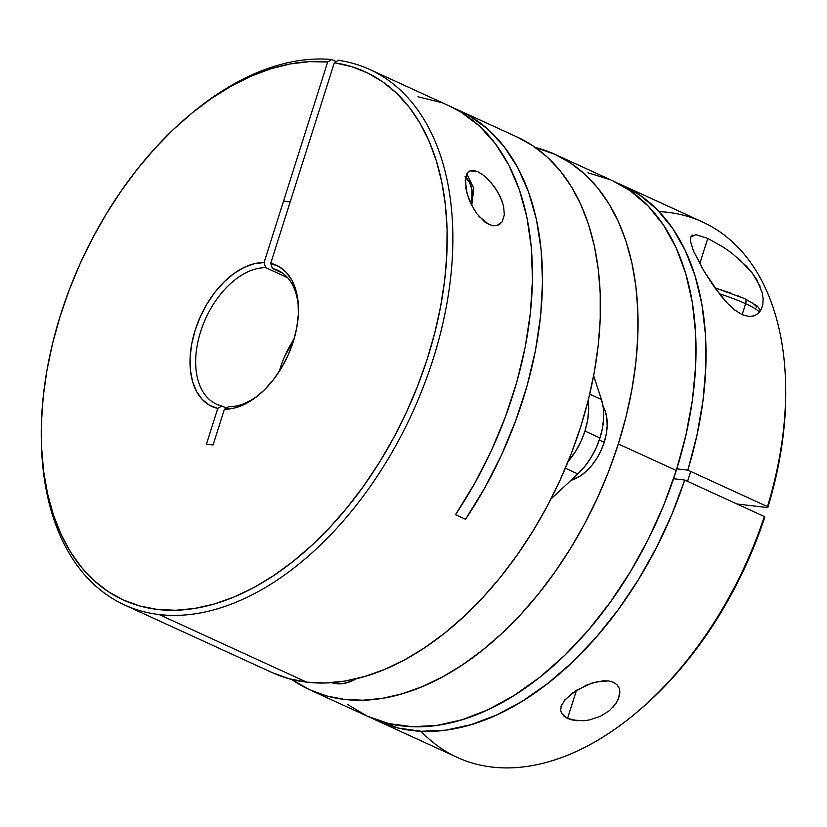 <?xml version="1.0" encoding="UTF-8"?>
<svg xmlns="http://www.w3.org/2000/svg" width="827" height="827" viewBox="0 0 827 827"><rect width="100%" height="100%" fill="white"/><g stroke="black" fill="none" stroke-linecap="round" stroke-linejoin="round"><path stroke-width="1.24" d="M737.891 295.797L743.876 298.371A5.262 3.246 114.6 0 1 744.538 298.568A5.262 3.246 114.6 0 1 745.623 303.716L742.16 314.642L745.623 303.716A44.699 6.874 -162.4 0 0 719.263 293.781M759.444 312.182A44.699 6.874 -162.4 0 0 745.623 303.716A5.262 3.246 -65.4 0 0 744.538 298.568M752.777 303.095L756.529 306.652L756.26 307.82M714.859 287.858L731.182 293.203M695.941 234.661L707.767 238.414L699.745 263.699L707.767 238.414L723.811 247.449L732.06 253.3L746.616 266.346L752.353 273.148L756.839 279.826L762.236 292.717L763.135 298.681L762.856 304.202L761.388 309.06L758.648 313.071L754.565 315.759L749.004 316.524L742.16 314.642L734.727 309.991L727.491 303.364L720.813 295.725L704.397 271.814L693.346 250.736L690.266 240.512L690.576 237.111L695.941 234.661M690.483 237.38L692.426 235.126M702.247 268.144L693.346 250.736L690.266 240.512L690.576 237.111M563.725 701.275L571.777 693.471L586.188 685.252L597.394 681.634L608.682 680.952L613.479 682.285L617.035 684.777L619.144 688.126L619.878 691.941L619.454 695.91L615.867 703.715L609.334 710.724L600.381 716.337L589.496 719.935L583.614 720.741L572.294 720.007L567.549 718.425L561.564 713.35L560.582 710.186L561.688 704.645M577.794 720.782L567.549 718.425L576.481 690.266L567.549 718.425L563.911 716.161M622.938 185.496A294.474 181.744 114.6 0 0 617.872 183.325L639.209 194.645L657.093 209.51L672.527 228.211L685.252 250.436L695.073 275.846L701.844 304.036L705.441 334.563L705.824 366.961L702.981 400.713L696.954 435.281L687.847 470.139L767.466 506.61A294.474 181.744 -65.4 0 0 702.557 221.977L622.938 185.496A294.474 181.744 114.6 0 1 687.847 470.139L676.796 468.837L687.847 470.139L767.466 506.61L767.797 507.633L737.012 504.005L767.797 507.633A290.463 179.273 -65.4 0 0 785.65 385.785L785.578 383.025A294.474 181.744 114.6 0 1 767.466 506.61L767.797 507.633L775.054 480.859L780.471 454.178L784.006 427.848L785.629 402.129L785.64 385.516M309.649 689.77L367.591 716.316A294.474 181.744 -65.4 0 0 676.279 470.491A294.474 181.744 -65.4 0 0 612.91 180.896L554.969 154.349A294.474 181.744 114.6 0 1 618.327 443.944L676.279 470.491L618.327 443.944A294.474 181.744 114.6 0 1 309.649 689.77A294.474 181.744 114.6 0 1 291.631 679.412L309.722 689.811L326.52 695.921L344.332 699.404L362.981 700.211L382.312 698.35L402.118 693.812L422.215 686.668L442.404 676.972L462.5 664.825L482.306 650.332L501.638 633.647L520.297 614.926L538.098 594.344L554.896 572.098L570.506 548.415L584.782 523.512L597.59 497.637L608.817 471.028L618.327 443.944L626.06 416.653L631.921 389.414L635.86 362.495L637.844 336.144L637.844 310.621L635.86 286.173L631.921 263.027L626.06 241.422L618.327 221.553L608.806 203.618L597.59 187.781L584.782 174.197L570.496 163.012L554.886 154.308L535.369 147.475A294.474 181.744 114.6 0 1 554.969 154.349M762.236 292.717L763.135 298.681L762.856 304.202L761.388 309.06L758.648 313.071L754.565 315.759L749.004 316.524L742.16 314.642L734.727 309.991L727.491 303.364L714.755 287.713L704.397 271.814M377.619 720.917L457.238 757.398A294.474 181.744 -65.4 0 0 764.324 516.524L684.704 480.042A294.474 181.744 114.6 0 1 377.619 720.917A294.474 181.744 114.6 0 1 372.667 718.498L398.304 728.06L421.45 731.285L445.836 730.148L471.07 724.669L496.769 714.931L522.519 701.079L547.929 683.34L572.584 661.993L596.102 637.359L618.12 609.84L638.289 579.872L656.287 547.898L671.844 514.456L684.704 480.042L673.581 478.73L684.704 480.042L764.324 516.524A294.474 181.744 114.6 0 1 633.42 715.117A294.474 181.744 114.6 0 1 421.036 731.264M560.892 706.827L564.738 699.983L576.15 690.473L591.687 683.174L603.162 680.807L608.682 680.952L613.479 682.285L617.035 684.777L619.144 688.126L619.878 691.941L618.058 699.88M633.42 715.117L635.56 713.36A290.463 179.273 -65.4 0 0 764.655 517.537L755.01 544.021L743.721 570.01L730.913 595.244L716.678 619.495L701.182 642.507L684.549 664.091L666.944 684.012L648.544 702.102L635.363 713.525M659.14 211.619A294.474 181.744 114.6 0 1 785.578 383.025M764.655 517.537L764.324 516.524L764.655 517.537M609.334 710.724L600.381 716.337M615.867 703.715L612.921 707.364M739.783 259.678L752.353 273.148L760.137 286.38M347.278 704.304L367.085 716.089L388.866 723.604L412.27 726.726L436.914 725.403L462.407 719.666L488.343 709.587L514.322 695.342L539.907 677.168L564.696 655.325L588.297 630.195L610.336 602.149L630.453 571.664L648.337 539.204L663.688 505.307L676.279 470.491L685.883 435.333L692.375 400.392L695.631 366.216L695.61 333.353L692.302 302.331L685.769 273.654L676.114 247.759L663.492 225.089L648.099 205.975L630.184 190.748L612.766 180.834M610.037 179.635L587.976 172.812M465.601 177.267A21.037 16.23 -83.3 0 1 470.553 203.008L471.917 197.777L471.938 189.61L469.519 182.24L465.032 176.802M602.769 405.809L605.385 411.546L606.873 418.338L607.173 425.926L606.274 434.01L604.217 442.28L599.296 440.036L604.217 442.28A44.699 27.591 -65.4 0 0 603.079 406.315M565.358 468.216L577.846 473.933A55.874 34.486 -65.4 0 0 599.988 437.948L584.947 431.053A55.874 34.486 114.6 0 1 568.159 461.456L575.871 450.87L581.009 441.236L584.947 431.053L599.988 437.948L596.05 448.131L590.912 457.765L584.772 466.48L577.846 473.933L550.978 498.991L577.846 473.933L565.358 468.216M474.605 210.492L468.692 198.49L465.963 188.804L465.653 176.988L468.258 171.913L470.635 170.641L473.84 170.517L477.789 171.768L469.994 170.848L477.789 171.768L482.193 174.352L486.617 177.96L494.412 186.809L500.128 196.402L503.55 205.985L504.346 214.813L502.144 221.874L496.769 225.626L493.057 225.719L488.943 224.458L478.864 216.323M473.468 170.476L477.789 171.768L482.193 174.352M272.114 672.568L288.902 678.688L306.714 682.172A294.474 181.744 -65.4 0 1 272.031 672.537L124.443 604.909A294.474 181.744 114.6 0 0 159.125 614.544L306.714 682.172L159.125 614.544A294.474 181.744 -65.4 0 1 41.422 443.861L41.35 441.101A290.463 179.273 114.6 0 0 217.325 603.079A290.463 179.273 114.6 0 0 438.362 317.63A290.463 179.273 114.6 0 0 334.325 62.749L338.388 60.288A294.474 181.744 114.6 0 1 369.762 69.489A294.474 181.744 114.6 0 1 423.579 386.23A294.474 181.744 114.6 0 1 159.125 614.544A294.474 181.744 -65.4 0 0 432.335 361.564A294.474 181.744 -65.4 0 0 338.388 60.288L334.325 62.749L270.698 263.337L272.362 268.434L282.689 273.168L272.362 268.434A73.613 45.433 114.6 0 1 277.769 270.274A73.613 45.433 114.6 0 1 298.475 309.195A73.613 45.433 -65.4 0 0 272.362 268.434L270.698 263.337L279.071 266.614L286.225 272.331L291.9 280.281L295.901 290.184L298.082 301.7L298.361 314.425L296.738 327.895L293.275 341.654L288.075 355.207L281.345 368.087L273.303 379.82L264.237 390.013L254.458 398.304L244.337 404.403L234.196 408.083L224.417 409.22L213.077 444.967L206.44 444.182L217.78 408.435A77.624 47.904 114.6 0 1 195.203 330.118A77.624 47.904 114.6 0 1 264.051 262.552L265.715 267.648A73.613 45.433 -65.4 0 0 200.599 331.73A73.613 45.433 -65.4 0 0 221.843 405.964L217.78 408.435L209.396 405.158L202.243 399.451L196.568 391.491L192.577 381.588L190.396 370.072L190.107 357.347L191.73 343.877L195.203 330.118L200.392 316.565L207.132 303.695L215.175 291.952L224.241 281.759L234.01 273.468L244.141 267.379L254.271 263.699L264.051 262.552L327.678 61.973L309.257 61.653L290.205 63.948L270.718 68.827L250.984 76.249L231.178 86.153L211.495 98.423L192.133 112.958L173.267 129.612L155.062 148.24L137.727 168.646L121.393 190.644L106.228 214.028L92.376 238.569L79.971 264.04L69.137 290.184L59.968 316.772L52.546 343.546L46.953 370.238L43.242 396.609L41.433 422.401L41.567 447.376L43.624 471.276L47.594 493.895L53.435 515.014L61.095 534.418L70.491 551.94L81.542 567.394L94.154 580.657L108.182 591.584L123.512 600.071L139.98 606.057L157.45 609.458L175.748 610.264L194.696 608.455L214.121 604.041L233.824 597.084L253.631 587.646L273.344 575.799L292.779 561.678L311.758 545.396L330.087 527.13L347.609 507.044L364.138 485.325L379.531 462.179L393.631 437.834L406.315 412.518L417.449 386.478L426.939 359.952L434.682 333.198L440.626 306.466L444.688 280.012L446.849 254.096L447.076 228.965L445.371 204.838L441.763 181.971L436.263 160.562L428.934 140.817L419.858 122.934L409.096 107.086L396.774 93.41L382.994 82.038L367.901 73.086L351.62 66.636L334.325 62.749L270.698 263.337A77.624 47.904 114.6 0 1 298.454 307.768A77.624 47.904 114.6 0 1 258.344 395.316A77.624 47.904 114.6 0 1 224.417 409.22L228.49 406.75A73.613 45.433 -65.4 0 0 259.43 394.407M259.44 394.396A73.613 45.433 114.6 0 1 228.49 406.75L224.417 409.22L213.077 444.967L206.44 444.182L217.78 408.435L221.843 405.964A73.613 45.433 114.6 0 1 216.436 404.124A73.613 45.433 114.6 0 1 202.067 327.399A73.613 45.433 114.6 0 1 265.715 267.648L287.62 277.686L265.715 267.648L264.051 262.552L327.678 61.973L331.751 59.513L336.258 61.58L331.751 59.513A294.474 181.744 -65.4 0 0 193.58 111.769L191.44 113.526A290.463 179.273 114.6 0 1 327.678 61.973L331.751 59.513A294.474 181.744 114.6 0 0 192.505 112.658M449.071 105.825L460.908 112.09L479.36 125.973L495.414 143.753L508.832 165.152L519.377 189.807L526.913 217.356L531.296 247.356L532.474 279.34L530.417 312.802L525.166 347.226L516.803 382.064L505.452 416.767L491.3 450.787L474.564 483.609L455.501 514.704L465.539 519.294L484.756 487.92L501.607 454.788L515.821 420.436L527.181 385.413L535.493 350.276L540.641 315.583L542.522 281.893L541.116 249.744L536.454 219.651L528.587 192.091L517.671 167.499L503.86 146.276L487.372 128.764L468.485 115.232L454.343 108.389A294.474 181.744 114.6 0 1 459.409 110.57A294.474 181.744 114.6 0 1 465.539 519.294L455.501 514.704A294.474 181.744 -65.4 0 0 449.381 105.97L369.762 69.489M517.278 137.075L532.888 145.779L547.164 156.965L559.972 170.548L571.199 186.375L580.719 204.321L588.442 224.189L594.303 245.795L598.241 268.94L600.226 293.389L600.226 318.912L598.252 345.262L594.303 372.181L588.442 399.42L580.719 426.711L571.199 453.785L559.982 480.394L547.164 506.279L532.888 531.182L517.278 554.865L500.49 577.112L482.679 597.694L464.019 616.415L444.699 633.1L424.892 647.593L404.796 659.739L384.596 669.436L364.5 676.579L344.694 681.107L325.373 682.978L306.714 682.172A294.474 181.744 -65.4 0 0 571.168 453.858A294.474 181.744 -65.4 0 0 517.351 137.117L459.409 110.57M499.849 224.272L496.769 225.626L493.409 225.761L488.943 224.458L484.674 221.874L476.817 213.728L470.832 203.607L467.079 193.539L465.25 180.451L466.635 174.094L468.258 171.913L470.635 170.641L473.84 170.517M124.443 604.909A294.474 181.744 114.6 0 1 41.391 442.486M284.199 357.491L294.04 339.153A73.613 45.433 -65.4 0 0 279.237 371.468L279.454 370.692M226.36 408.042L221.843 405.964L226.36 408.042M41.35 441.101A290.463 179.273 114.6 0 1 191.44 113.526M503.55 205.985L504.346 214.813M490.742 182.209L497.544 191.585L502.144 201.25M440.346 102.3L418.007 96.769M601.456 399.524L603.317 408.011L603.689 417.49L602.563 427.6L599.988 437.948A55.874 34.486 -65.4 0 0 601.456 399.524L589.723 394.148L601.456 399.524L593.652 375.706L601.456 399.524M356.158 678.802L351.155 681.293L343.587 683.505L336.382 683.712L331.73 682.657A55.874 34.486 -65.4 0 0 356.158 678.802M588.183 400.464L588.648 410.595L587.521 420.705L584.947 431.053A55.874 34.486 114.6 0 0 588.183 400.464M604.217 442.28L601.064 450.436L596.949 458.137L592.039 465.115L586.498 471.08L580.564 475.814L570.992 480.322A44.699 27.591 -65.4 0 0 604.217 442.28M760.22 311.138L759.31 308.564L756.963 305.804L744.496 298.547L714.807 287.775M690.71 471.452L687.568 481.355M471.752 205.489L473.809 188.391L466.759 173.866M283.558 201.075L290.194 201.86"/></g></svg>

